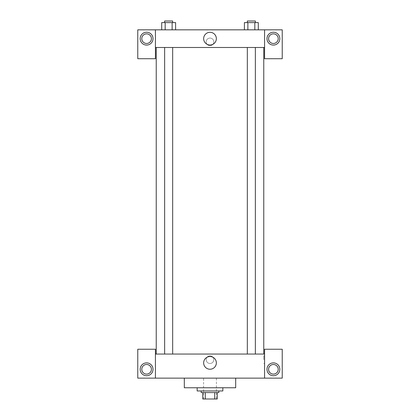 <?xml version="1.0" encoding="UTF-8"?>
<svg xmlns="http://www.w3.org/2000/svg" width="420" height="420" viewBox="0 0 420 420"><rect width="100%" height="100%" fill="white"/><g stroke="black" fill="none" stroke-linecap="round" stroke-linejoin="round"><path stroke-width="0.32" stroke-dasharray="2.1 1.58" d="M216.421 378.131L203.579 378.131L216.421 378.131L216.421 399L203.579 399L216.421 399M205.291 399L202.776 399L202.776 392.579L205.291 392.579L205.291 399L217.224 399M214.709 392.579L205.291 392.579L214.709 392.579L214.709 399M205.291 392.579L202.776 392.579M201.169 392.579L218.831 392.579M210 390.973L201.169 390.973L210 390.973M222.841 390.973L197.159 390.973M222.841 387.765L197.159 387.765L222.841 387.765M235.683 378.131L235.683 387.765L184.317 387.765L184.317 378.131L235.683 378.131L184.317 378.131M155.426 378.131L155.426 349.241L137.771 349.241L137.771 378.131L282.23 378.131L282.23 349.241L264.574 349.241L264.574 378.131M146.601 375.727A6.421 6.421 0 0 0 152.161 366.093A6.421 6.421 0 0 0 141.036 366.093A6.421 6.421 0 0 0 146.601 375.727M141.781 369.306A4.814 4.814 0 0 1 149.006 365.137A4.814 4.814 0 0 1 149.006 373.475A4.814 4.814 0 0 1 141.781 369.306M273.399 375.727A6.421 6.421 0 0 0 278.964 366.093A6.421 6.421 0 0 0 267.839 366.093A6.421 6.421 0 0 0 273.399 375.727M278.219 369.306A4.814 4.814 0 0 1 270.994 373.475A4.814 4.814 0 0 1 270.994 365.137A4.814 4.814 0 0 1 278.219 369.306M155.426 359.678L155.426 355.861L155.426 359.678M210 356.538A6.347 6.347 0 0 0 204.503 366.062A6.347 6.347 0 0 0 215.497 366.062A6.347 6.347 0 0 0 210 356.538M213.811 359.678A3.812 3.812 0 0 0 208.094 356.375A3.812 3.812 0 0 0 208.094 362.975A3.812 3.812 0 0 0 213.811 359.678A3.812 3.812 0 0 1 208.094 362.975A3.812 3.812 0 0 1 208.094 356.375A3.812 3.812 0 0 1 213.811 359.678M155.426 354.055L264.574 354.055M264.574 359.678L264.574 355.861L264.574 359.678M263.765 359.678L263.765 355.861L263.765 359.678M251.349 354.055L247.333 354.055L251.349 354.055M168.651 354.055L172.667 354.055L168.651 354.055M210 354.055L263.771 354.055L210 354.055M210 47.486L156.23 47.486L210 47.486M251.349 47.486L247.333 47.486L251.349 47.486M168.651 47.486L172.667 47.486L168.651 47.486M264.574 47.486L155.426 47.486L155.426 58.721L137.771 58.721L137.771 29.831L282.23 29.831L282.23 58.721L264.574 58.721L264.574 29.831M213.811 41.869A3.812 3.812 0 0 0 208.094 38.566A3.812 3.812 0 0 0 208.094 45.166A3.812 3.812 0 0 0 213.811 41.869A3.812 3.812 0 0 1 208.094 45.166A3.812 3.812 0 0 1 208.094 38.566A3.812 3.812 0 0 1 213.811 41.869M151.415 38.656A4.814 4.814 0 0 0 144.191 34.487A4.814 4.814 0 0 0 144.191 42.824A4.814 4.814 0 0 0 151.415 38.656M278.219 38.656A4.814 4.814 0 0 0 270.994 34.487A4.814 4.814 0 0 0 270.994 42.824A4.814 4.814 0 0 0 278.219 38.656M146.601 45.077A6.421 6.421 0 0 0 152.161 35.448A6.421 6.421 0 0 0 141.036 35.448A6.421 6.421 0 0 0 146.601 45.077M273.399 45.077A6.421 6.421 0 0 0 278.964 35.448A6.421 6.421 0 0 0 267.839 35.448A6.421 6.421 0 0 0 273.399 45.077M155.426 29.831L155.426 47.486M175.602 29.831L161.695 29.831L175.613 29.831L161.695 29.831L175.602 29.831L175.602 22.607L172.127 22.607L175.602 22.607L172.127 22.607L172.127 29.831L161.7 29.831L161.7 22.607L172.127 22.607L165.175 22.607L165.175 29.831L172.127 29.831L172.127 22.607L172.127 29.831M244.398 29.831L258.305 29.831L244.388 29.831L258.305 29.831L244.398 29.831L254.825 29.831L244.398 29.831L244.398 22.607L258.3 22.607L254.825 22.607L254.825 29.831L254.825 22.607L247.874 22.607L247.874 29.831L247.874 22.607L244.398 22.607L258.3 22.607L258.3 29.831M203.653 38.656A6.347 6.347 0 0 0 213.176 44.152A6.347 6.347 0 0 0 213.176 33.159A6.347 6.347 0 0 0 203.653 38.656M264.574 41.869L264.574 38.052L264.574 41.869M155.426 41.869L155.426 38.052L155.426 41.869M255.36 22.607L247.333 22.607L255.36 22.607L247.333 22.607L255.36 22.607L255.36 21L247.333 21L255.36 21L247.333 21L247.333 22.607M172.667 22.607L164.64 22.607L172.667 22.607L164.64 22.607L172.667 22.607L172.667 21L164.64 21L172.667 21L164.64 21L164.64 22.607M254.825 22.607L254.825 29.831M247.874 22.607L247.874 29.831M161.7 22.607L165.175 22.607L161.7 22.607M165.175 22.607L165.175 29.831L165.175 22.607L172.127 22.607M165.175 29.831L161.7 29.831M203.579 399L203.579 378.131M264.574 355.861L263.765 355.861M264.574 363.489L263.765 363.489M164.64 47.486L164.64 354.055M172.667 47.486L172.667 354.055M247.333 47.486L247.333 354.055M255.36 47.486L255.36 354.055"/><path stroke-width="0.63" d="M214.709 392.579L214.709 399L202.776 399L202.776 392.579M214.709 399L217.224 399L217.224 392.579L217.224 399M218.831 390.973L218.831 392.579L201.169 392.579L201.169 390.973M205.291 392.579L205.291 399M197.159 387.765L197.159 390.973L222.841 390.973L222.841 387.765M184.317 378.131L184.317 387.765L235.683 387.765L235.683 378.131M264.574 378.131L264.574 349.241L282.23 349.241L282.23 378.131L137.771 378.131L137.771 349.241L155.426 349.241L155.426 378.131M146.601 375.727A6.421 6.421 0 0 1 141.036 366.093A6.421 6.421 0 0 1 152.161 366.093A6.421 6.421 0 0 1 146.601 375.727M141.781 369.306A4.814 4.814 0 0 1 149.006 365.137A4.814 4.814 0 0 1 149.006 373.475A4.814 4.814 0 0 1 141.781 369.306M273.399 375.727A6.421 6.421 0 0 1 267.839 366.093A6.421 6.421 0 0 1 278.964 366.093A6.421 6.421 0 0 1 273.399 375.727M268.585 369.306A4.814 4.814 0 0 1 273.399 364.492A4.814 4.814 0 0 1 278.219 369.306A4.814 4.814 0 0 1 273.399 374.12A4.814 4.814 0 0 1 268.585 369.306M210 356.538A6.347 6.347 0 0 1 215.497 366.062A6.347 6.347 0 0 1 204.503 366.062A6.347 6.347 0 0 1 210 356.538M264.574 354.055L155.426 354.055M264.574 47.486L264.574 58.721L282.23 58.721L282.23 29.831L264.574 29.831L264.574 47.486L155.426 47.486L155.426 58.721L137.771 58.721L137.771 29.831L155.426 29.831L155.426 47.486M151.415 38.656A4.814 4.814 0 0 1 146.601 43.47A4.814 4.814 0 0 1 141.781 38.656A4.814 4.814 0 0 1 146.601 33.841A4.814 4.814 0 0 1 151.415 38.656M146.601 45.077A6.421 6.421 0 0 1 141.036 35.448A6.421 6.421 0 0 1 152.161 35.448A6.421 6.421 0 0 1 146.601 45.077M278.219 38.656A4.814 4.814 0 0 1 270.994 42.824A4.814 4.814 0 0 1 270.994 34.487A4.814 4.814 0 0 1 278.219 38.656M273.399 45.077A6.421 6.421 0 0 1 267.839 35.448A6.421 6.421 0 0 1 278.964 35.448A6.421 6.421 0 0 1 273.399 45.077M264.574 29.831L155.426 29.831M203.653 38.656A6.347 6.347 0 0 1 213.176 33.159A6.347 6.347 0 0 1 213.176 44.152A6.347 6.347 0 0 1 203.653 38.656M258.3 29.831L258.3 22.607L244.398 22.607L244.398 29.831M254.825 22.607L254.825 29.831M247.874 22.607L247.874 29.831M247.333 22.607L247.333 21L255.36 21L255.36 22.607M175.602 29.831L175.602 22.607L161.7 22.607L161.7 29.831M172.127 22.607L172.127 29.831M165.175 22.607L165.175 29.831M164.64 22.607L164.64 21L172.667 21L172.667 22.607M156.23 47.486L156.23 354.055M263.771 47.486L263.771 354.055M255.36 354.055L255.36 47.486M247.333 354.055L247.333 47.486M164.64 47.486L164.64 354.055M172.667 47.486L172.667 354.055"/></g></svg>
